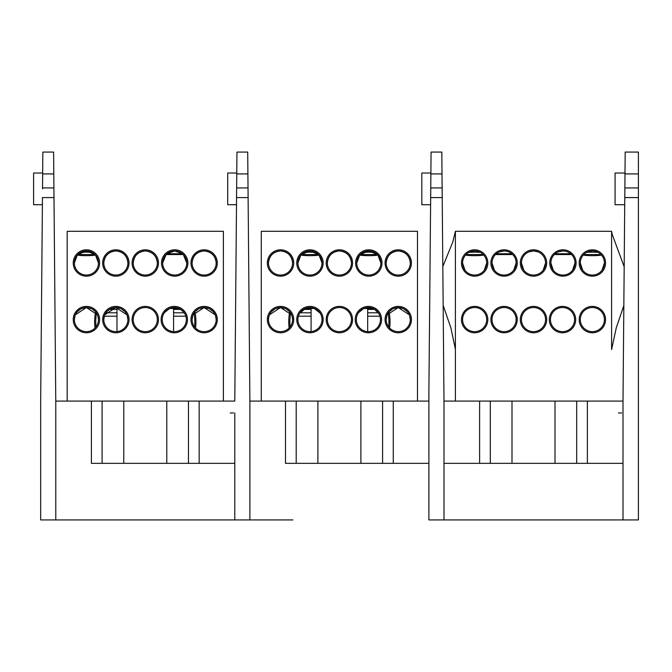 <?xml version="1.0" encoding="UTF-8"?>
<svg xmlns="http://www.w3.org/2000/svg" width="672" height="672" viewBox="0 0 672 672"><rect width="100%" height="100%" fill="white"/><g stroke="black" fill="none" stroke-linecap="round" stroke-linejoin="round"><path stroke-width="1.01" d="M528.772 251.908L533.501 250.942L538.23 251.908M474.642 250.942L469.913 251.908M486.696 262.996A12.054 12.054 0 0 0 474.642 250.942A12.054 12.054 0 0 0 462.588 262.996A12.054 12.054 0 0 0 474.642 275.05A12.054 12.054 0 0 0 486.696 262.996L484.31 270.203M504.076 250.942L499.338 251.908M516.13 262.996A12.054 12.054 0 0 0 504.076 250.942A12.054 12.054 0 0 0 492.022 262.996A12.054 12.054 0 0 0 504.076 275.05A12.054 12.054 0 0 0 516.13 262.996L513.736 270.203M545.555 262.996A12.054 12.054 0 0 0 533.501 250.942A12.054 12.054 0 0 0 521.447 262.996A12.054 12.054 0 0 0 533.501 275.05A12.054 12.054 0 0 0 545.555 262.996L543.161 270.203M562.926 250.942L558.197 251.908M574.98 262.996A12.054 12.054 0 0 0 562.926 250.942A12.054 12.054 0 0 0 550.872 262.996A12.054 12.054 0 0 0 562.926 275.05A12.054 12.054 0 0 0 574.98 262.996L572.594 270.203M592.36 250.942L587.622 251.908M604.414 262.996A12.054 12.054 0 0 0 592.36 250.942A12.054 12.054 0 0 0 580.306 262.996A12.054 12.054 0 0 0 592.36 275.05A12.054 12.054 0 0 0 604.414 262.996L602.02 270.203M604.414 319.586A12.054 12.054 0 0 0 592.36 307.532A12.054 12.054 0 0 0 580.306 319.586A12.054 12.054 0 0 0 592.36 331.64A12.054 12.054 0 0 0 604.414 319.586M574.568 319.586A12.054 12.054 0 0 0 562.514 307.532A12.054 12.054 0 0 0 550.46 319.586A12.054 12.054 0 0 0 562.514 331.64A12.054 12.054 0 0 0 574.568 319.586M516.13 319.586A12.054 12.054 0 0 0 504.076 307.532A12.054 12.054 0 0 0 492.022 319.586A12.054 12.054 0 0 0 504.076 331.64A12.054 12.054 0 0 0 516.13 319.586M486.696 319.586A12.054 12.054 0 0 0 474.642 307.532A12.054 12.054 0 0 0 462.588 319.586A12.054 12.054 0 0 0 474.642 331.64A12.054 12.054 0 0 0 486.696 319.586M487.83 262.996A13.188 13.188 0 0 0 474.642 249.808A13.188 13.188 0 0 0 461.462 262.996A13.188 13.188 0 0 0 474.642 276.184A13.188 13.188 0 0 0 487.83 262.996M517.255 262.996A13.188 13.188 0 0 0 504.076 249.808A13.188 13.188 0 0 0 490.888 262.996A13.188 13.188 0 0 0 504.076 276.184A13.188 13.188 0 0 0 517.255 262.996M546.689 262.996A13.188 13.188 0 0 0 533.501 249.808A13.188 13.188 0 0 0 520.313 262.996A13.188 13.188 0 0 0 533.501 276.184A13.188 13.188 0 0 0 546.689 262.996M576.114 262.996A13.188 13.188 0 0 0 562.926 249.808A13.188 13.188 0 0 0 549.746 262.996A13.188 13.188 0 0 0 562.926 276.184A13.188 13.188 0 0 0 576.114 262.996M605.539 262.996A13.188 13.188 0 0 0 592.36 249.808A13.188 13.188 0 0 0 579.172 262.996A13.188 13.188 0 0 0 592.36 276.184A13.188 13.188 0 0 0 605.539 262.996M605.539 319.586A13.188 13.188 0 0 0 592.36 306.398A13.188 13.188 0 0 0 579.172 319.586A13.188 13.188 0 0 0 592.36 332.774A13.188 13.188 0 0 0 605.539 319.586M575.694 319.586A13.188 13.188 0 0 0 562.514 306.398A13.188 13.188 0 0 0 549.326 319.586A13.188 13.188 0 0 0 562.514 332.774A13.188 13.188 0 0 0 575.694 319.586M545.555 319.586A12.054 12.054 0 0 0 533.501 307.532A12.054 12.054 0 0 0 521.447 319.586A12.054 12.054 0 0 0 533.501 331.64A12.054 12.054 0 0 0 545.555 319.586M546.689 319.586A13.188 13.188 0 0 0 533.501 306.398A13.188 13.188 0 0 0 520.313 319.586A13.188 13.188 0 0 0 533.501 332.774A13.188 13.188 0 0 0 546.689 319.586M517.255 319.586A13.188 13.188 0 0 0 504.076 306.398A13.188 13.188 0 0 0 490.888 319.586A13.188 13.188 0 0 0 504.076 332.774A13.188 13.188 0 0 0 517.255 319.586M487.83 319.586A13.188 13.188 0 0 0 474.642 306.398A13.188 13.188 0 0 0 461.462 319.586A13.188 13.188 0 0 0 474.642 332.774A13.188 13.188 0 0 0 487.83 319.586M611.596 401.083L455.406 401.083L455.406 231.302L611.596 231.302L611.596 349.474M603.918 266.414L603.33 267.994L603.918 266.414M580.793 266.414L581.389 267.994L580.793 266.414M455.406 349.18L455.406 401.083M570.671 253.764L555.181 253.764M554.324 254.554L571.536 254.554M583.237 255.116A12.432 1.756 0 0 0 592.36 255.679A12.432 1.756 0 0 0 601.482 255.116M598.03 252.361A12.432 1.756 0 0 0 592.36 252.168A12.432 1.756 0 0 0 586.69 252.361M600.961 254.554L583.75 254.554M511.82 253.764L496.331 253.764M495.466 254.554L512.677 254.554M465.52 255.116A12.432 1.756 0 0 0 474.642 255.679A12.432 1.756 0 0 0 483.764 255.116M480.312 252.361A12.432 1.756 0 0 0 474.642 252.168A12.432 1.756 0 0 0 468.972 252.361M483.252 254.554L466.04 254.554M410.298 262.996C409.534 255.73 405.518 251.706 398.244 250.942C390.978 251.706 386.954 255.73 386.19 262.996A12.054 12.054 0 0 0 398.244 275.05A12.054 12.054 0 0 0 410.298 262.996A12.054 12.054 0 0 0 398.244 250.942A12.054 12.054 0 0 0 386.19 262.996M380.873 262.996L377.941 255.116A12.432 1.756 0 0 1 368.819 255.679A12.432 1.756 0 0 1 359.696 255.116L356.765 262.996A12.054 12.054 0 0 0 368.819 275.05A12.054 12.054 0 0 0 380.873 262.996A12.054 12.054 0 0 0 368.819 250.942A12.054 12.054 0 0 0 356.765 262.996M377.429 254.554L368.819 250.942L360.209 254.554L377.429 254.554M351.448 262.996C350.675 255.73 346.66 251.706 339.394 250.942C332.119 251.706 328.104 255.73 327.34 262.996A12.054 12.054 0 0 0 339.394 275.05A12.054 12.054 0 0 0 351.448 262.996A12.054 12.054 0 0 0 339.394 250.942A12.054 12.054 0 0 0 327.34 262.996M322.014 262.996L319.082 255.116A12.432 1.756 0 0 1 309.96 255.679A12.432 1.756 0 0 1 300.838 255.116L297.906 262.996A12.054 12.054 0 0 0 309.96 275.05A12.054 12.054 0 0 0 322.014 262.996A12.054 12.054 0 0 0 309.96 250.942A12.054 12.054 0 0 0 297.906 262.996M318.57 254.554L309.96 250.942L301.35 254.554L318.57 254.554M292.589 262.996C291.824 255.73 287.801 251.706 280.535 250.942C273.26 251.706 269.245 255.73 268.481 262.996A12.054 12.054 0 0 0 280.535 275.05A12.054 12.054 0 0 0 292.589 262.996A12.054 12.054 0 0 0 280.535 250.942A12.054 12.054 0 0 0 268.481 262.996M386.904 315.504L386.19 319.586L386.669 316.243M387.181 314.807L398.244 307.532L403.124 308.566M403.838 308.91L407.383 311.724M409.584 315.504L410.298 319.586L409.828 316.243M409.307 314.807L398.244 307.532L393.364 308.566M392.658 308.91L389.113 311.724M410.298 319.586A12.054 12.054 0 0 0 398.244 307.532A12.054 12.054 0 0 0 386.19 319.586A12.054 12.054 0 0 0 398.244 331.64A12.054 12.054 0 0 0 410.298 319.586M380.419 318.662L380.453 319.586A12.054 12.054 0 0 0 368.399 307.532A12.054 12.054 0 0 0 356.345 319.586A12.054 12.054 0 0 0 368.399 331.64A12.054 12.054 0 0 0 380.453 319.586L380.453 319.402M379.999 316.319L379.126 314.084M378.664 313.27L374.186 309.011M373.615 308.717L371.162 307.852M368.634 307.532L364.342 308.238M363.787 308.448L358.613 312.547M357.857 313.74L357.034 315.571M358.084 313.354L359.503 311.455M359.915 311.027L363.014 308.801M363.602 308.532L372.868 308.398M373.506 308.666L376.79 310.934M378.403 312.866L379.31 314.462M298.897 314.807L299.208 314.152M299.754 313.169L305.936 308.23L314.84 308.566M315.538 308.902L319.603 312.354M321.3 315.496L321.628 316.562M321.023 314.807L320.72 314.152M320.166 313.169L313.984 308.23L305.08 308.566M304.391 308.902L300.317 312.354M298.62 315.496L298.393 316.21M322.014 319.586A12.054 12.054 0 0 0 309.96 307.532A12.054 12.054 0 0 0 297.906 319.586A12.054 12.054 0 0 0 309.96 331.64A12.054 12.054 0 0 0 322.014 319.586M268.481 319.586A12.054 12.054 0 0 0 280.535 331.64A12.054 12.054 0 0 0 292.589 319.586A12.054 12.054 0 0 0 280.535 307.532A12.054 12.054 0 0 0 268.481 319.586L268.951 316.243M269.472 314.807L280.535 307.532L285.415 308.566M286.121 308.91L289.666 311.724M291.875 315.504L292.043 316.008M292.589 319.586L292.118 316.243M291.598 314.807L280.535 307.532L275.654 308.566M274.94 308.91L271.396 311.724M269.195 315.504L269.027 316.008M293.723 262.996A13.188 13.188 0 0 0 280.535 249.808A13.188 13.188 0 0 0 267.347 262.996A13.188 13.188 0 0 0 280.535 276.184A13.188 13.188 0 0 0 293.723 262.996M323.148 262.996A13.188 13.188 0 0 0 309.96 249.808A13.188 13.188 0 0 0 296.772 262.996A13.188 13.188 0 0 0 309.96 276.184A13.188 13.188 0 0 0 323.148 262.996M352.573 262.996A13.188 13.188 0 0 0 339.394 249.808A13.188 13.188 0 0 0 326.206 262.996A13.188 13.188 0 0 0 339.394 276.184A13.188 13.188 0 0 0 352.573 262.996M382.007 262.996A13.188 13.188 0 0 0 368.819 249.808A13.188 13.188 0 0 0 355.631 262.996A13.188 13.188 0 0 0 368.819 276.184A13.188 13.188 0 0 0 382.007 262.996M411.432 262.996A13.188 13.188 0 0 0 398.244 249.808A13.188 13.188 0 0 0 385.056 262.996A13.188 13.188 0 0 0 398.244 276.184A13.188 13.188 0 0 0 411.432 262.996M411.432 319.586A13.188 13.188 0 0 0 398.244 306.398A13.188 13.188 0 0 0 385.056 319.586A13.188 13.188 0 0 0 398.244 332.774A13.188 13.188 0 0 0 411.432 319.586M381.587 319.586A13.188 13.188 0 0 0 368.399 306.398A13.188 13.188 0 0 0 355.211 319.586A13.188 13.188 0 0 0 368.399 332.774A13.188 13.188 0 0 0 381.587 319.586M351.448 319.586A12.054 12.054 0 0 0 339.394 307.532A12.054 12.054 0 0 0 327.34 319.586A12.054 12.054 0 0 0 339.394 331.64A12.054 12.054 0 0 0 351.448 319.586M352.573 319.586A13.188 13.188 0 0 0 339.394 306.398A13.188 13.188 0 0 0 326.206 319.586A13.188 13.188 0 0 0 339.394 332.774A13.188 13.188 0 0 0 352.573 319.586M323.148 319.586A13.188 13.188 0 0 0 309.96 306.398A13.188 13.188 0 0 0 296.772 319.586A13.188 13.188 0 0 0 309.96 332.774A13.188 13.188 0 0 0 323.148 319.586M293.723 319.586A13.188 13.188 0 0 0 280.535 306.398A13.188 13.188 0 0 0 267.347 319.586A13.188 13.188 0 0 0 280.535 332.774A13.188 13.188 0 0 0 293.723 319.586M261.29 401.083L261.29 231.302L417.488 231.302L417.488 401.083L249.883 401.083L248.027 187.933L248.111 197.585L236.561 197.585L236.645 187.933L248.027 187.933L247.708 152.074L236.956 152.074L236.645 187.933M292.085 323.039L291.497 324.601M268.985 323.039L269.573 324.601M321.51 323.039L320.922 324.601M298.41 323.039L298.998 324.601M380.318 321.418L380.226 321.905M379.924 323.131L378.655 325.928C377.689 327.331 377.689 327.331 378.655 325.928L379.386 324.551M358.151 325.928L357.185 324.013M409.794 323.039L409.206 324.601M386.694 323.039L387.282 324.601M409.794 266.448L409.206 268.01M386.694 266.448L387.282 268.01M380.369 266.448L379.781 268.01M357.269 266.448L357.857 268.01M350.935 266.448L350.356 268.01M327.844 266.448L328.423 268.01M321.51 266.448L320.922 268.01M298.41 266.448L298.998 268.01M292.085 266.448L291.497 268.01M268.985 266.448L269.573 268.01M289.876 321.854A49.518 49.518 0 0 1 290.657 313.051A49.518 49.518 0 0 0 290.128 326.886A49.518 49.518 0 0 1 289.876 321.854M388.122 313.051A49.518 49.518 0 0 1 388.651 326.886A49.518 49.518 0 0 0 388.122 313.051M289.12 328.045A50.652 50.652 0 0 1 289.741 311.816M389.038 311.816A50.652 50.652 0 0 1 389.659 328.045M367.685 309.406L374.842 309.406M303.517 309.406L311.094 309.406M378.361 312.799L367.685 312.799M367.685 316.193L379.966 316.193M311.094 312.799L300.006 312.799M298.393 316.193L311.094 316.193M374.489 252.361A12.432 1.756 0 0 0 368.819 252.168A12.432 1.756 0 0 0 363.149 252.361M315.63 252.361A12.432 1.756 0 0 0 309.96 252.168A12.432 1.756 0 0 0 304.29 252.361M216.191 262.996C215.418 255.73 211.403 251.706 204.137 250.942C196.862 251.706 192.847 255.73 192.083 262.996A12.054 12.054 0 0 0 204.137 275.05A12.054 12.054 0 0 0 216.191 262.996A12.054 12.054 0 0 0 204.137 250.942A12.054 12.054 0 0 0 192.083 262.996M186.757 262.996L183.313 254.554L166.102 254.554L162.649 262.996A12.054 12.054 0 0 0 174.703 275.05A12.054 12.054 0 0 0 186.757 262.996A12.054 12.054 0 0 0 174.703 250.942A12.054 12.054 0 0 0 162.649 262.996M182.456 253.764L174.703 250.942L166.958 253.764L182.456 253.764M157.332 262.996C156.568 255.73 152.552 251.706 145.278 250.942C138.012 251.706 133.988 255.73 133.224 262.996A12.054 12.054 0 0 0 145.278 275.05A12.054 12.054 0 0 0 157.332 262.996A12.054 12.054 0 0 0 145.278 250.942A12.054 12.054 0 0 0 133.224 262.996M127.907 262.996C127.142 255.73 123.119 251.706 115.853 250.942C108.578 251.706 104.563 255.73 103.799 262.996A12.054 12.054 0 0 0 115.853 275.05A12.054 12.054 0 0 0 127.907 262.996A12.054 12.054 0 0 0 115.853 250.942A12.054 12.054 0 0 0 103.799 262.996M98.473 262.996L95.542 255.116A12.432 1.756 0 0 1 86.419 255.679A12.432 1.756 0 0 1 77.297 255.116L74.365 262.996A12.054 12.054 0 0 0 86.419 275.05A12.054 12.054 0 0 0 98.473 262.996A12.054 12.054 0 0 0 86.419 250.942A12.054 12.054 0 0 0 74.365 262.996M95.029 254.554L86.419 250.942L77.818 254.554L95.029 254.554M192.797 315.504L192.083 319.586L192.553 316.243M193.074 314.807L204.137 307.532L209.017 308.566M209.723 308.91L213.268 311.724M215.477 315.504L216.191 319.586L215.712 316.243M215.2 314.807L204.137 307.532L199.256 308.566M198.542 308.91L194.998 311.724M216.191 319.586A12.054 12.054 0 0 0 204.137 307.532A12.054 12.054 0 0 0 192.083 319.586A12.054 12.054 0 0 0 204.137 331.64A12.054 12.054 0 0 0 216.191 319.586M186.312 318.662L186.346 319.586A12.054 12.054 0 0 0 174.292 307.532A12.054 12.054 0 0 0 162.238 319.586A12.054 12.054 0 0 0 174.292 331.64A12.054 12.054 0 0 0 186.346 319.586L186.346 319.402M185.892 316.319L185.018 314.084M183.842 312.236L180.071 309.011M179.508 308.717L177.047 307.852M174.527 307.532L170.234 308.238M169.688 308.448L164.497 312.556M163.976 313.354L165.396 311.455M165.808 311.027L168.899 308.801M169.487 308.532L178.76 308.398M179.365 308.658L182.683 310.934M184.153 312.665L185.203 314.462M104.513 315.504L103.799 319.586L104.269 316.243M104.79 314.807L115.853 307.532L120.733 308.566M121.439 308.91L124.984 311.724M127.193 315.504L127.907 319.586L127.428 316.243M126.916 314.807L115.853 307.532L110.972 308.566M110.258 308.91L106.714 311.724M127.907 319.586A12.054 12.054 0 0 0 115.853 307.532A12.054 12.054 0 0 0 103.799 319.586A12.054 12.054 0 0 0 115.853 331.64A12.054 12.054 0 0 0 127.907 319.586M75.079 315.504L74.365 319.586L74.844 316.243M75.356 314.807L86.419 307.532L91.308 308.566M92.098 308.952L95.558 311.724M97.768 315.504L98.473 319.586L98.003 316.243M97.49 314.807L86.419 307.532L81.539 308.566M80.749 308.952L77.288 311.724M98.473 319.586A12.054 12.054 0 0 0 86.419 307.532A12.054 12.054 0 0 0 74.365 319.586A12.054 12.054 0 0 0 86.419 331.64A12.054 12.054 0 0 0 98.473 319.586M99.607 262.996A13.188 13.188 0 0 0 86.419 249.808A13.188 13.188 0 0 0 73.24 262.996A13.188 13.188 0 0 0 86.419 276.184A13.188 13.188 0 0 0 99.607 262.996M129.041 262.996A13.188 13.188 0 0 0 115.853 249.808A13.188 13.188 0 0 0 102.665 262.996A13.188 13.188 0 0 0 115.853 276.184A13.188 13.188 0 0 0 129.041 262.996M158.466 262.996A13.188 13.188 0 0 0 145.278 249.808A13.188 13.188 0 0 0 132.09 262.996A13.188 13.188 0 0 0 145.278 276.184A13.188 13.188 0 0 0 158.466 262.996M187.891 262.996A13.188 13.188 0 0 0 174.703 249.808A13.188 13.188 0 0 0 161.524 262.996A13.188 13.188 0 0 0 174.703 276.184A13.188 13.188 0 0 0 187.891 262.996M217.316 262.996A13.188 13.188 0 0 0 204.137 249.808A13.188 13.188 0 0 0 190.949 262.996A13.188 13.188 0 0 0 204.137 276.184A13.188 13.188 0 0 0 217.316 262.996M217.316 319.586A13.188 13.188 0 0 0 204.137 306.398A13.188 13.188 0 0 0 190.949 319.586A13.188 13.188 0 0 0 204.137 332.774A13.188 13.188 0 0 0 217.316 319.586M187.48 319.586A13.188 13.188 0 0 0 174.292 306.398A13.188 13.188 0 0 0 161.104 319.586A13.188 13.188 0 0 0 174.292 332.774A13.188 13.188 0 0 0 187.48 319.586M157.332 319.586A12.054 12.054 0 0 0 145.278 307.532A12.054 12.054 0 0 0 133.224 319.586A12.054 12.054 0 0 0 145.278 331.64A12.054 12.054 0 0 0 157.332 319.586M158.466 319.586A13.188 13.188 0 0 0 145.278 306.398A13.188 13.188 0 0 0 132.09 319.586A13.188 13.188 0 0 0 145.278 332.774A13.188 13.188 0 0 0 158.466 319.586M129.041 319.586A13.188 13.188 0 0 0 115.853 306.398A13.188 13.188 0 0 0 102.665 319.586A13.188 13.188 0 0 0 115.853 332.774A13.188 13.188 0 0 0 129.041 319.586M99.607 319.586A13.188 13.188 0 0 0 86.419 306.398A13.188 13.188 0 0 0 73.24 319.586A13.188 13.188 0 0 0 86.419 332.774A13.188 13.188 0 0 0 99.607 319.586M67.183 401.083L67.183 231.302L223.373 231.302L223.373 401.083M97.969 323.039L97.39 324.601M74.878 323.039L75.457 324.601M127.403 323.039L126.815 324.601M104.303 323.039L104.891 324.601M186.203 321.418L186.119 321.905M184.8 325.492L184.54 325.928C183.582 327.331 183.582 327.331 184.54 325.928C183.582 327.331 183.582 327.331 184.54 325.928M163.069 324.005L163.262 324.458M215.687 323.039L215.099 324.601M192.587 323.039L193.175 324.601M215.687 266.448L215.099 268.01M192.587 266.448L193.175 268.01M186.253 266.448L185.674 268.01M163.153 266.448L163.741 268.01M156.828 266.448L156.24 268.01M133.728 266.448L134.316 268.01M127.403 266.448L126.815 268.01M104.303 266.448L104.891 268.01M97.969 266.448L97.39 268.01M74.878 266.448L75.457 268.01M95.76 321.854A49.518 49.518 0 0 1 96.55 313.051A49.518 49.518 0 0 0 96.02 326.886A49.518 49.518 0 0 1 95.76 321.854M194.006 313.051A49.518 49.518 0 0 1 194.544 326.886A49.518 49.518 0 0 0 194.006 313.051M95.012 328.045A50.652 50.652 0 0 1 95.634 311.816M194.922 311.816A50.652 50.652 0 0 1 195.552 328.045M173.578 309.406L180.734 309.406M109.41 309.406L116.987 309.406M184.246 312.799L173.578 312.799M173.578 316.193L185.858 316.193M116.987 312.799L105.89 312.799M104.286 316.193L116.987 316.193M92.098 252.361A12.432 1.756 0 0 0 86.419 252.168A12.432 1.756 0 0 0 80.749 252.361M42.655 173.922L53.794 173.922L53.6 152.074L42.848 152.074L42.529 188.857M624.994 173.015L615.082 173.015L615.082 204.708L624.725 204.708M487.015 519.926L638.4 519.926L638.4 197.576L624.784 197.576L624.868 187.942L638.4 187.942L638.4 152.074L625.178 152.074L624.868 187.942M638.4 197.576L638.4 187.942M631.495 519.926L629 519.926M236.636 188.857L234.788 401.083L55.776 401.083L53.995 197.585L42.454 197.585L40.673 401.083L40.673 519.926L55.776 519.926L55.776 401.083M430.752 188.857L430.668 197.585L430.752 187.933L442.134 187.933L443.99 401.083L479.623 401.083L479.623 463.336L443.99 463.336L623.003 463.336L479.623 463.336M430.878 173.922L442.008 173.922L441.823 152.074L431.071 152.074L430.752 187.933M442.008 173.922L442.218 197.585L430.668 197.585L428.896 390.331L428.896 519.926L443.99 519.926L443.99 401.083M430.886 173.015L421.823 173.015L421.823 204.708L430.609 204.708M624.784 197.576L623.003 401.083L479.623 401.083M446.838 519.926L479.002 519.926M443.99 519.926L623.003 519.926L623.003 401.083M618.484 412.969L621.684 412.969M55.776 519.926L292.908 519.926M236.779 173.015L227.707 173.015L227.707 204.708L236.502 204.708M234.788 519.926L234.788 412.969M249.883 519.926L249.883 401.083M285.508 463.336L428.896 463.336L428.896 401.083L393.271 401.083L393.271 463.336L285.508 463.336L285.508 401.083M252.722 519.926L284.894 519.926M393.271 463.336L428.896 463.336M428.896 412.969L428.896 401.083M630.361 519.926L638.4 519.926M42.664 173.015L33.6 173.015L33.6 204.708L42.386 204.708M53.794 173.922L53.995 197.585L53.911 187.933L42.538 187.933M230.261 412.969L233.461 412.969M91.4 463.336L234.788 463.336L91.4 463.336L91.4 401.083M511.997 401.083L511.997 463.336M555.005 401.083L555.005 463.336M490.308 463.336L490.308 401.083M576.694 401.083L576.694 463.336M587.378 463.336L587.378 401.083M236.771 173.922L247.901 173.922M296.192 463.336L296.192 401.083M317.881 401.083L317.881 463.336M360.898 401.083L360.898 463.336M382.586 401.083L382.586 463.336M624.985 173.922L638.4 173.922M123.774 401.083L123.774 463.336M166.782 401.083L166.782 463.336M102.085 463.336L102.085 401.083M188.471 401.083L188.471 463.336M199.156 463.336L199.156 401.083M455.406 349.255L450.878 327.852L443.159 305.323M442.823 266.482L452.81 241.97L455.406 231.302M611.596 231.386L612.15 234.226L624.179 266.784M623.843 305.558L616.291 327.743L611.596 349.532M582.691 270.203L580.297 262.996M553.266 270.203L550.872 262.996M523.841 270.203L521.447 262.996M494.407 270.203L492.013 262.996M464.982 270.203L462.588 262.996M367.685 331.624L367.685 307.558M311.094 331.59L311.094 307.591M173.578 331.624L173.578 307.558M116.987 331.59L116.987 307.591"/></g></svg>

